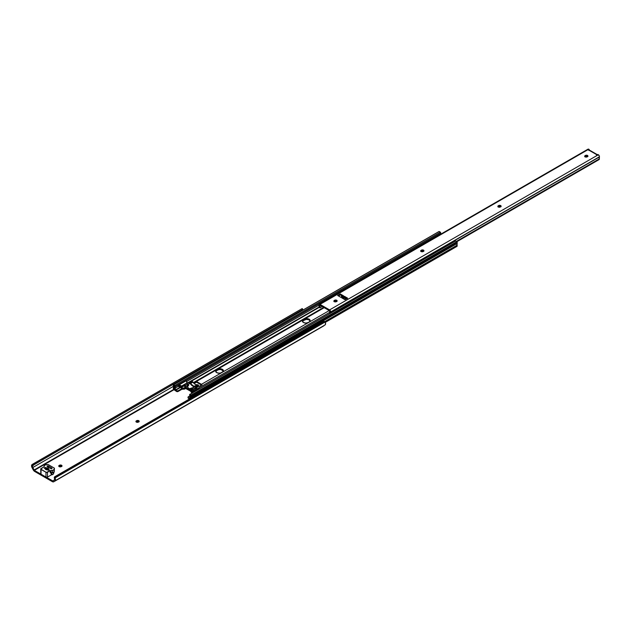 <?xml version="1.0" encoding="UTF-8"?>
<svg xmlns="http://www.w3.org/2000/svg" width="631" height="631" viewBox="0 0 631 631"><rect width="100%" height="100%" fill="white"/><g stroke="black" fill="none" stroke-linecap="round" stroke-linejoin="round"><path stroke-width="0.95" d="M138.962 421.737A1.475 0.852 0 0 0 136.651 421.571L136.651 420.696A1.475 0.852 180 0 1 138.26 420.514A1.475 0.852 180 0 1 139.175 421.303A1.475 0.852 180 0 1 138.741 421.902L138.434 422.076A1.475 0.852 180 0 1 136.343 422.076L138.213 422.186L139.143 421.137L138.26 420.514L136.872 420.593L135.941 421.311L136.343 422.076A1.475 0.852 180 0 1 135.917 421.476A1.475 0.852 180 0 1 136.343 420.869L136.343 421.753L137.692 421.327L139.057 421.847M59.172 466.632L61.262 466.632A1.475 0.852 180 0 1 59.172 466.632L59.172 466.632A1.475 0.852 180 0 1 58.738 466.033L59.172 466.632M54.952 480.885L324.941 325.004A2.776 1.601 -120 0 0 324.997 324.981A2.776 1.601 -120 0 0 325.123 321.999L55.023 477.943A2.776 1.601 60 0 1 54.897 480.917A2.776 1.601 60 0 1 54.842 480.948L55.457 479.363L55.023 477.943L54.44 478.172A1.704 0.986 60 0 1 54.361 479.986A1.704 0.986 60 0 1 54.298 480.017L52.712 480.996L53.982 480.262L52.712 480.996L34.303 470.363L173.998 389.713L34.303 470.363L34.019 470.048L173.635 389.437L34.019 470.048L32.717 467.563L173.383 386.353L32.717 467.563A1.704 0.986 60 0 1 32.575 465.552L302.833 309.482L302.249 308.583L301.831 308.772L302.415 309.671L33.837 464.739L33.254 463.84L301.831 308.772L32.086 464.582M323.411 321.66L54.7 476.784A1.073 0.876 68.6 0 0 54.329 477.912L55.023 477.943L55.283 476.555L323.869 321.495L324.91 321.715L54.897 477.612A1.073 0.876 -111.4 0 1 55.283 476.555L323.869 321.495L54.7 476.784L54.29 477.572L54.668 479.568L52.941 481.035L34.224 470.308L32.307 466.396L33.837 464.739L33.254 463.84L32.205 464.511M307.076 323.048L305.688 323.127M220.258 373.173L218.87 373.252M61.791 466.293A1.475 0.852 0 0 0 59.48 466.128L59.48 465.252A1.475 0.852 180 0 1 61.089 465.071A1.475 0.852 180 0 1 62.004 465.852A1.475 0.852 180 0 1 61.57 466.459L61.972 465.686L60.813 465.015L58.738 466.033A1.475 0.852 180 0 1 59.172 465.426L59.172 466.301L60.521 465.875L61.885 466.404M302.407 310.452L302.675 309.608A1.704 0.986 -120 0 0 302.407 310.373M302.249 308.583L301.831 308.772L302.415 309.671L302.833 309.482M32.181 467.863A2.776 1.601 60 0 1 31.992 464.645L31.558 465.568L31.929 467.405L34.689 471.46A2.792 1.609 60 0 1 33.191 469.811L32.181 467.863M34.689 471.46L52.334 481.65L53.824 481.721A2.792 1.609 60 0 1 53.73 481.784A2.792 1.609 60 0 1 52.334 481.65L34.689 471.46M323.616 325.935L53.824 481.721L323.924 325.777A2.792 1.609 -120 0 1 323.829 325.848L53.73 481.784M32.575 465.552L31.992 464.645L32.741 465.449M324.941 325.004L325.564 323.853L324.91 321.715A1.073 0.876 -111.4 0 0 323.963 321.447L323.38 321.676A1.073 0.876 68.6 0 0 323.285 321.723L323.869 321.495A1.073 0.876 -111.4 0 1 323.963 321.447M45.132 467.847L48.721 470.284L45.787 469.535L44.501 467.847L45.132 467.476L48.066 468.226A1.609 0.931 180 0 1 48.54 468.88A1.609 0.931 180 0 1 48.382 469.283L49.202 470.198L49.202 469.756L48.445 470.198L47.625 469.716A1.609 0.931 180 0 1 45.314 468.88A1.609 0.931 180 0 1 45.471 468.478L45.471 469.283L45.471 468.478L44.493 467.784L46.229 468.044A1.609 0.931 180 0 1 48.066 468.226L49.202 470.198L45.132 467.847M45.471 468.92L47.017 469.811L45.471 468.92M59.172 466.301L59.48 465.252L59.172 466.301M136.343 421.753L136.651 420.696L136.343 421.753M219.036 373.197A1.475 0.852 180 0 1 219.99 373.126M305.79 323.096A1.475 0.852 180 0 1 306.863 323.009M48.066 469.535L48.066 468.226L48.066 469.535M51.166 472.714L51.166 474.985L47.499 477.099L47.499 472.28L50.204 470.718L50.204 472.911L50.204 470.718L53.611 470.111L54.408 468.155L48.177 464.558L44.801 465.023L43.957 466.814L40.747 469.109L46.323 472.414L50.204 470.718A1.073 0.623 180 0 1 50.866 470.537L50.866 472.729L52.278 472.658A2.145 1.238 0 0 0 54.234 471.531L54.408 468.155L48.177 464.558L46.134 464.661A2.145 1.238 180 0 0 44.178 465.788L44.052 466.609A1.073 0.623 180 0 1 43.744 466.987L41.039 468.549A1.073 0.623 180 0 0 40.723 468.991L40.81 474.055L46.142 477.178L47.333 477.178L51.166 474.985L51.166 472.714M51.647 474.827A1.073 0.623 0 0 0 51.166 474.985L51.647 474.827L51.647 472.69L51.647 474.827M51.852 472.682L51.852 474.796A2.145 1.238 0 0 0 53.367 473.913L53.367 472.422L53.367 473.913L53.935 472.706L53.154 474.212L51.852 474.796L51.852 472.682M53.935 472.067L53.935 472.706L53.935 472.067M50.725 468.659L47.136 466.538L47.428 465.97L48.445 466.033L51.963 468.076L51.86 468.659L50.843 468.723L47.309 466.688A0.805 0.465 180 0 1 48.445 466.033L48.445 467.342L48.445 466.033L51.86 468.005A0.805 0.465 180 0 1 50.725 468.659M40.905 473.471L40.723 473.818A1.073 0.623 0 0 0 41.039 474.252L41.039 469.432A1.073 0.623 180 0 1 40.723 468.991M41.039 474.252L41.039 469.432L45.976 472.28L45.976 477.099L41.039 474.252M45.976 472.28L45.976 477.099A1.073 0.623 0 0 0 47.499 477.099L47.499 472.28A1.073 0.623 180 0 1 45.976 472.28M51.86 468.659L51.86 468.005L51.86 468.659M46.229 468.478L46.229 468.044L46.229 468.478M54.408 468.155L54.234 469.338A2.145 1.238 180 0 1 52.278 470.466L52.278 472.658L52.278 470.466L50.866 470.537L50.866 472.729A1.073 0.623 0 0 0 50.204 472.911L54.037 471.949L54.408 468.155M303.511 322.528L305.877 323.096L308.251 322.528A3.36 1.94 180 0 1 303.511 322.528L303.511 322.528A3.36 1.94 180 0 1 302.525 321.155L303.511 322.528M223.35 371.052A3.36 1.94 0 0 0 218.397 369.711L217.679 370.034L217.679 369.34A3.36 1.94 180 0 1 221.331 368.922A3.36 1.94 180 0 1 223.406 370.712A3.36 1.94 180 0 1 222.427 372.077L221.473 372.629A3.36 1.94 180 0 1 216.725 372.629L219.099 373.197L220.968 372.866L223.153 371.454L223.342 370.334L221.331 368.922L218.184 369.096L215.81 370.878L216.725 372.629A3.36 1.94 180 0 1 215.747 371.257A3.36 1.94 180 0 1 216.725 369.884L216.725 370.586L218.886 369.577L221.031 369.537L223.374 371.131M302.525 321.786L303.211 320.674L306.193 319.389L308.788 319.72L310.16 321.029M201.928 384.768L201.455 384.334L329.216 310.57L201.455 384.334L196.446 381.447L324.208 307.683L196.446 381.447L201.455 384.334A1.719 0.994 60 0 1 201.881 384.665L199.27 386.361L198.371 386.251L199.27 386.361L201.912 384.815M333.98 301.594L335.653 300.892L334.493 301.744L336.394 301.65A1.475 0.852 180 0 1 334.304 301.65L335.937 300.908L337.017 301.421M420.798 251.469L422.178 250.791L422.754 250.791L421.311 251.619L422.754 250.791L423.835 251.296M310.136 320.95A3.36 1.94 0 0 0 305.175 319.609L304.457 319.933L304.457 319.239A3.36 1.94 180 0 1 308.117 318.813A3.36 1.94 180 0 1 310.184 320.603A3.36 1.94 180 0 1 309.206 321.976L308.251 322.528L309.931 321.353L309.931 319.862L307.486 318.702L304.457 319.239L302.525 321.132A3.36 1.94 180 0 1 303.511 319.783L302.959 320.879A3.36 1.94 0 0 0 302.58 321.495M185.159 388.183L190.459 391.125L191.303 392.19L190.459 391.125L185.877 388.483L185.033 388.57A2.145 1.238 60 0 1 184.662 389.051A2.145 1.238 60 0 1 184.181 389.146L183.416 389.043A1.609 0.931 0 0 0 181.902 389.288L184.181 389.146L183.842 388.412L184.465 389.13L185.159 388.183M196.667 382.252L201.486 385.076L196.667 382.252M215.747 371.888L216.181 370.989A3.36 1.94 0 0 0 215.794 371.596M189.284 398.129L188.353 397.593L188.353 398.279L189.552 398.926L188.353 398.279L188.062 397.033L190.01 395.763L188.353 396.718A1.073 0.623 180 0 0 188.046 397.151A1.073 0.623 180 0 0 188.353 397.593L189.284 398.129M191.319 398.043L191.595 396.82A0.86 0.497 -120 0 0 191.65 396.654L191.303 394.982L189.821 394.478L190.081 396.323L189.537 398.114L190.16 398.445L190.641 396.97L190.349 395.124L191.059 395.55L190.877 398.327M191.382 390.147L190.672 390.565L185.664 387.671L187.904 386.377L185.664 387.671L190.672 390.565A1.719 0.994 60 0 1 191.753 391.946L193.346 391.031L191.753 391.946L191.887 392.364L190.672 390.565L191.382 390.147M191.296 397.924A1.704 0.986 60 0 1 191.595 396.82L457.136 243.511A1.704 0.986 -120 0 0 457.065 245.285L324.823 321.636L457.065 245.285L457.136 243.511A0.86 0.497 -120 0 0 457.199 243.345L191.65 396.654A0.86 0.497 60 0 1 191.595 396.82L457.136 243.511A0.86 0.497 -120 0 0 457.199 243.345L191.65 396.654L191.65 395.771L457.199 242.454L457.199 243.345L457.199 242.454A0.86 0.497 -120 0 0 456.852 241.673L191.303 394.982A0.86 0.497 60 0 1 191.65 395.771L457.199 242.454L456.852 241.673L191.303 394.982L190.089 394.272L455.629 240.963L456.852 241.673L455.629 240.963A1.183 0.678 -120 0 0 455.519 241.01A1.183 0.678 -120 0 0 455.432 241.081M190.83 398.193A2.54 1.467 60 0 1 191.059 396.181L190.31 395.187A2.327 1.341 60 0 1 190.467 397.396L190.16 398.445L190.791 398.074L189.537 398.114L189.923 396.812A1.491 0.86 60 0 0 189.773 395.203A0.86 0.497 60 0 1 190.089 394.272L455.479 241.034M191.508 390.692L191.816 391.117L191.816 389.366L192.873 389.366L192.873 391.117A0.805 0.465 0 0 0 193.441 390.983L193.441 389.224L194.703 388.499L194.805 390.187L194.9 387.813L196.407 386.858L195.287 386.211L191.39 389.067L193.181 389.327L194.892 388.239L194.703 390.258L193.441 390.983L193.441 389.224A0.805 0.465 180 0 1 192.873 389.366L192.873 391.117L191.816 391.117L191.382 389.114L193.409 387.844L193.409 387.316A4.78 2.761 60 0 1 193.212 387.426A4.78 2.761 60 0 1 193.181 387.442L193.181 387.978L193.181 387.442A4.78 2.761 -120 0 0 193.386 387.308L195.287 386.211L192.723 386.093L189.04 382.607L186.192 383.593L189.04 382.607L190.16 383.254A4.78 2.761 -120 0 0 194.924 386.417M196.627 389.13L329.54 312.4L196.627 389.13M195.981 381.29L196.028 381.29A1.719 0.994 60 0 1 196.446 381.447L196.028 381.29L196.028 381.992L195.981 381.29M195.855 381.321L195.799 382.11L193.804 383.262L195.799 382.11L195.855 381.321M193.401 382.725L195.799 381.345L193.401 382.725M184.583 387.813A1.719 0.994 60 0 1 184.804 387.584A1.719 0.994 60 0 1 185.664 387.671L184.773 387.608L184.22 388.538L184.583 387.813M193.346 382.638L323.695 307.384L193.346 382.638M176.585 390.794L175.655 390.258L180.261 387.6L175.655 390.258L173.959 388.988L174.574 388.625L173.959 388.988L174.542 388.451L173.911 388.814L173.88 386.259A2.54 1.467 60 0 1 173.911 388.814L177.343 391.662L181.902 389.288L178.1 391.48L178.1 390.794L176.585 390.794L176.585 391.48A1.073 0.623 0 0 0 178.1 391.48L178.1 390.794A1.073 0.623 180 0 1 176.585 390.794M187.415 383.467L319.168 307.4L187.415 383.467M182.233 388.459L178.1 390.794L181.902 388.601L181.902 389.288L181.902 388.601A1.609 0.931 180 0 1 181.949 388.578M174.448 385.935L173.88 386.259L173.896 385.628L174.629 386.133L174.479 388.168A2.327 1.341 60 0 1 174.629 386.133L173.896 385.628L173.88 386.259L174.448 385.935M174.479 388.168L175.402 389.95L180.04 387.276L175.402 389.95L175.024 388.207L178.541 386.18L175.024 388.207A1.491 0.86 60 0 1 175.166 386.771L178.754 384.697L175.205 386.495A0.86 0.497 60 0 1 175.166 386.771L175.402 389.95L174.479 388.168M186.61 383.482L319.199 306.934L186.61 383.482M186.673 381.479L318.9 305.136L186.673 381.479M440.422 234.44L440.714 233.462L185.593 380.753L440.714 233.462A1.491 0.86 -120 0 0 440.414 234.377M438.939 231.569L440.399 232.176L440.714 233.462A0.86 0.497 -120 0 0 440.753 233.186L175.205 386.495L440.753 233.186A1.183 0.678 -120 0 0 440.399 232.176L174.858 385.486A1.183 0.678 60 0 1 175.205 386.495L174.858 385.486L173.635 384.776L439.176 231.467L440.399 232.176L174.858 385.486L173.635 384.776L439.176 231.467A0.86 0.497 -120 0 0 438.892 231.632M173.288 385.162A0.86 0.497 60 0 1 173.635 384.776L173.288 386.054A0.86 0.497 -120 0 0 173.344 386.282A0.86 0.497 60 0 1 173.288 386.054L173.288 385.162M173.344 386.282A1.704 0.986 60 0 1 173.422 388.144L173.288 388.507A0.86 0.497 60 0 1 173.422 388.144L173.344 386.282M173.288 388.507L173.675 389.469L173.288 388.507M173.675 389.469L176.585 391.48L173.675 389.469M196.257 382.086L193.938 383.419L196.257 382.086M185.467 388.31L185.033 388.57L185.467 388.31M191.792 393.294A2.145 1.238 60 0 1 191.303 392.19L191.871 393.405M188.125 397.601L188.353 398.279A1.073 0.623 0 0 1 188.046 397.838L188.046 397.151M457.089 246.295L325.217 322.204L456.962 246.335M325.139 322.039L457.199 245.798A0.86 0.497 -120 0 0 457.065 245.285L457.199 245.798L325.139 322.039M216.725 370.586L216.725 369.884L217.679 369.34L217.679 370.034L216.725 370.586M303.511 320.485L303.511 319.783L304.457 319.239L304.457 319.933L303.511 320.485M198.394 385.076L195.855 386.543L198.394 385.076L197.913 384.8L198.394 385.076M198.56 385.32L196.241 386.756L198.56 385.32M198.213 386.606L196.407 387.647L198.213 386.606L198.552 385.462L196.273 386.779L198.568 385.415L198.016 386.669M190.16 383.348L193.031 382.11L195.255 384.531L197.645 384.776L194.032 386.401L190.428 383.609L193.031 382.11L195.255 384.531L197.913 384.8L195.287 386.314M192.297 381.558L193.031 382.11L190.199 383.325L192.778 381.842L192.297 381.558L189.765 383.025L192.092 381.731M190.302 383.459L192.81 385.943L195.153 386.259M192.494 392.971L192.494 392.364M185.443 380.808A1.341 0.773 -120 0 1 186.082 380.848L178.612 384.752A1.341 0.773 60 0 1 179.125 384.744L186.082 380.848A1.341 0.773 -120 0 1 186.926 382.039A1.341 0.773 -120 0 1 186.713 383.088A1.341 0.773 -120 0 1 186.46 383.151L186.973 382.236L186.082 380.848L179.259 384.784L181.026 385.912L180.6 386.606L179.125 386.906A1.341 0.773 60 0 1 178.328 385.367A1.341 0.773 60 0 1 178.486 384.855M180.758 387.055L180.663 386.582L180.758 387.055L184.702 384.784L180.758 387.055L181.815 387.994L180.758 387.055M179.945 386.906L181.815 388.522L181.815 387.994L184.465 388.049L181.988 388.586L179.945 386.906M194.703 389.966L195.216 390.826M194.687 390.818L191.856 392.387L191.856 393.239L191.856 392.387L194.687 390.818M199.656 388.751L198.86 388.428L198.473 388.893M197.038 389.777L196.407 386.858L195.287 386.211M186.192 383.593L184.702 384.642A0.805 0.465 180 0 1 184.938 384.318L186.192 383.593M188.661 385.249L188.472 384.729A4.78 2.761 60 0 1 188.259 384.35L185.214 385.502L184.702 384.642L184.702 387.008L185.435 387.189L185.435 385.431L184.702 385.257L184.717 387.087L185.435 387.189L185.435 385.431L187.328 384.334L187.328 386.093L185.435 387.189L187.328 386.093L187.328 384.334L188.243 384.334L188.243 385.864L188.259 384.35A4.78 2.761 -120 0 0 188.472 384.729L188.63 385.494M191.414 389.248L188.551 388.893L187.762 387.118L188.212 388.239L189.41 388.743L192.526 387.742L192.281 388.491L192.281 387.86L189.41 388.743L187.817 387.529A2.682 1.554 0 0 0 187.762 387.797A2.682 1.554 0 0 0 191.382 389.256M191.438 390.755L193.031 391.11L194.703 390.258L194.892 387.891L194.892 389.642L195.082 387.623L196.407 386.858L196.407 388.609L195.082 389.382L196.407 388.609A2.414 1.396 -120 0 0 196.88 389.556M188.259 384.35L190.16 383.254L188.259 384.35M184.702 385.533L181.129 387.592L184.702 385.533M180.6 386.606L179.504 386.992L179.504 384.839L181.002 385.73L180.111 386.858M199.641 388.743A1.341 0.773 -120 0 0 199.372 388.522L192.652 392.774L199.372 388.522A1.341 0.773 -120 0 0 198.741 388.483L192.494 392.08L192.494 392.868L192.494 392.088M195.058 390.605A2.414 1.396 60 0 1 194.805 390.179M191.856 393.342L191.856 392.868M184.37 388.231L181.815 387.994L181.815 388.522L182.193 388.081L182.193 388.609L184.37 388.231M178.463 384.886L179.125 386.906L179.125 384.744L178.676 384.721M179.433 384.831L179.33 386.992L179.433 384.831M585.111 156.843L587.201 156.843A1.475 0.852 180 0 1 585.111 156.843L585.111 156.843A1.475 0.852 180 0 1 584.677 156.243L585.111 156.843M498.293 206.968L500.383 206.968A1.475 0.852 180 0 1 498.293 206.968L498.293 206.968A1.475 0.852 180 0 1 497.859 206.369L498.293 206.968M421.122 251.524L423.212 251.524A1.475 0.852 180 0 1 421.122 251.524L421.122 251.524A1.475 0.852 180 0 1 420.688 250.925L421.122 251.524M330.352 313.276A1.491 0.86 60 0 1 330.605 312.179L599.379 157.009L599.276 155.912L597.928 154.492L596.39 154.832L598.354 154.737L329.587 309.908A1.664 0.962 60 0 1 330.676 311.927A0.805 0.465 60 0 1 330.605 312.179L599.379 157.009A1.491 0.86 -120 0 0 599.205 158.373L599.371 158.838L456.379 241.397L599.371 158.838L599.308 159.351L599.379 157.009A0.805 0.465 -120 0 0 599.45 156.756L330.676 311.927L599.45 156.756A1.664 0.962 -120 0 0 598.354 154.737L329.587 309.908L319.996 304.371L587.69 149.705M589.354 150.415L596.981 154.816A1.073 0.623 -60 0 0 596.76 154.327A1.073 0.623 -60 0 0 596.39 154.303L589.354 150.415M340.874 297.351L337.617 295.474L340.275 293.936L337.632 295.482L340.874 297.351L343.532 295.821L340.275 293.936L343.532 295.821L340.874 297.351M340.275 293.951L337.617 295.474L340.275 293.951L340.858 294.291L340.275 293.951M342.775 296.255L341.095 295.284L340.858 294.291L338.208 295.813L340.858 294.291L338.508 295.986L340.858 294.63L342.775 296.255L341.095 295.284L341.679 296.885L341.095 295.284L342.775 296.255M346.34 298.313L344.408 297.201L344.408 296.318L347.657 298.203L344.999 299.733L341.75 297.856L344.999 299.733L347.657 298.203L344.408 296.318L341.75 297.856L344.408 296.318L344.408 297.201L346.34 298.313M347.642 298.211L347.082 297.887L344.439 299.409L347.082 297.887L347.642 298.211M588.983 150.446L588.77 149.2L589.196 149.444L588.407 150.06L589.196 149.444L588.983 150.446M319.941 305.223L329.634 310.815L329.611 313.071A2.563 1.483 60 0 1 329.855 311.422L329.634 310.815L319.941 305.223M584.795 156.796L586.175 156.109L587.824 156.622M497.969 206.921L499.35 206.234L501.006 206.739M342.507 298.297L344.408 297.201L342.507 298.297M456.789 241.634L599.308 159.351A1.073 0.623 -60 0 1 599.19 159.525L456.868 241.697L599.19 159.525A1.073 0.623 -60 0 0 599.308 159.351L456.789 241.634M587.729 156.504A1.475 0.852 0 0 0 585.418 156.346L585.418 155.463A1.475 0.852 180 0 1 587.027 155.281A1.475 0.852 180 0 1 587.934 156.07A1.475 0.852 180 0 1 587.5 156.669L587.911 155.904L586.751 155.234L584.677 156.243A1.475 0.852 180 0 1 585.111 155.644L585.111 156.52A1.475 0.852 0 0 0 584.89 156.685M500.911 206.629A1.475 0.852 0 0 0 498.6 206.463L498.6 205.588A1.475 0.852 180 0 1 500.209 205.406A1.475 0.852 180 0 1 501.117 206.195A1.475 0.852 180 0 1 500.683 206.794L501.093 206.029L499.933 205.359L497.859 206.369A1.475 0.852 180 0 1 498.293 205.761L498.293 206.645A1.475 0.852 0 0 0 498.072 206.802M423.74 251.185A1.475 0.852 0 0 0 421.429 251.02L421.429 250.144A1.475 0.852 180 0 1 423.038 249.963A1.475 0.852 180 0 1 423.945 250.744A1.475 0.852 180 0 1 423.511 251.351L423.922 250.578L422.754 249.908L420.688 250.925A1.475 0.852 180 0 1 421.122 250.318L421.122 251.193A1.475 0.852 0 0 0 420.901 251.359M336.922 301.31A1.475 0.852 0 0 0 334.604 301.145L334.604 300.269A1.475 0.852 180 0 1 336.22 300.08A1.475 0.852 180 0 1 337.128 300.869A1.475 0.852 180 0 1 336.694 301.476L336.883 300.395L335.361 300.033L333.98 300.719L334.304 301.65A1.475 0.852 180 0 1 333.87 301.05A1.475 0.852 180 0 1 334.304 300.443L334.304 301.318A1.475 0.852 0 0 0 334.083 301.484M330.36 313.323L330.66 311.659L329.808 310.081L319.996 304.371L588.77 149.2A1.664 0.962 -120 0 0 588.021 149.161L319.247 304.339A1.664 0.962 60 0 1 319.996 304.371L319.207 304.363L318.9 305.128A1.664 0.962 60 0 1 319.247 304.339M318.963 307.187L319.964 307.502L320.138 305.333L319.728 305.578A2.563 1.483 60 0 1 319.964 307.502L319.144 307.029L318.978 305.467A0.805 0.465 60 0 1 318.9 305.128L318.978 305.467A1.491 0.86 60 0 1 319.144 307.029L318.947 307.25M319.16 307.368A1.073 0.623 120 0 1 319.041 307.329A1.073 0.623 120 0 0 319.16 307.368L319.672 307.329M320.272 307.683L322.236 306.548L320.272 307.683M319.026 307.321L319.964 307.841M329.682 313.268L330.163 313.386L329.682 313.268M590.135 150.73L589.551 150.359A1.073 0.623 120 0 1 589.922 150.383L596.76 154.327M334.304 301.318L334.604 300.269L334.304 301.318M421.122 251.193L421.429 250.144L421.122 251.193M498.293 206.645L498.6 205.588L498.293 206.645M585.111 156.52L585.418 155.463L585.111 156.52M345.07 299.047L345.07 297.58L345.07 299.047M343.169 298.676L345.07 297.58L343.169 298.676M324.997 324.981L54.897 480.917M44.32 468.281L45.077 467.839M189.978 394.32L455.519 241.01M456.568 245.506L324.776 321.597M184.804 387.584L187.525 386.014M193.354 382.654L323.703 307.392M173.47 384.815L439.01 231.506M184.662 389.051L185.743 388.428M194.103 383.601L196.533 382.197M325.296 322.386L457.065 246.311M223.406 370.712L223.406 371.391M302.525 321.842L302.525 321.155M195.776 388.057L198.158 386.685M189.552 383.056L192.163 381.55M187.762 387.797L187.762 387.087M191.382 389.114L191.382 390.873M186.713 383.088L180.474 386.693"/></g></svg>
